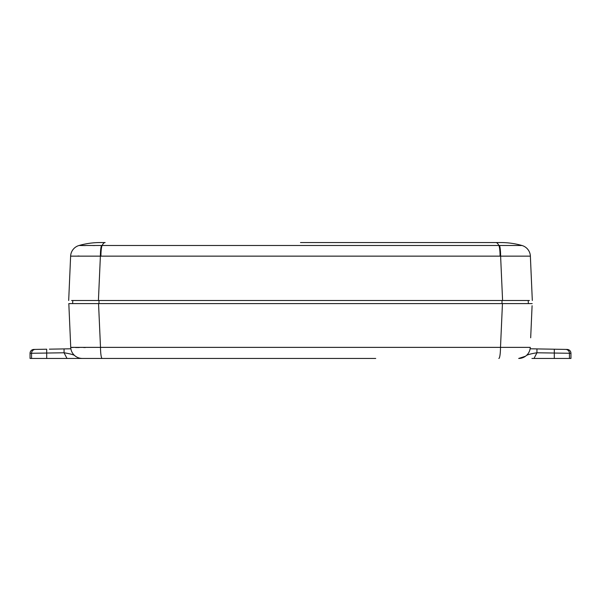 <?xml version="1.0" encoding="UTF-8"?>
<svg xmlns="http://www.w3.org/2000/svg" width="601" height="601" viewBox="0 0 601 601"><rect width="100%" height="100%" fill="white"/><g stroke="black" fill="none" stroke-linecap="round" stroke-linejoin="round"><path stroke-width="0.9" d="M551.635 349.166L567.156 349.436A3.861 3.861 0 0 1 570.95 353.298L536.941 352.772C531.735 353.606 528.264 354.477 526.536 355.394L525.514 356.228L526.536 355.394M71.294 350.466A11.592 11.592 0 0 0 74.464 355.394C72.736 354.477 69.265 353.606 64.059 352.772L30.05 353.298A3.861 3.861 0 0 1 33.844 349.436L35.346 349.414L33.844 349.436M59.026 349.001L65.193 348.888M570.95 353.298L570.95 358.451L531.938 358.451M375.73 358.451L30.05 358.451L30.05 353.298M97.685 358.451L121.71 358.451L97.685 358.451M72.781 300.5L72.646 303.588L68.822 303.588L69.205 312.347M528.219 300.5L528.354 303.588M69.062 358.451L82.314 358.451C79.309 358.414 76.695 357.392 74.464 355.394L74.96 355.822M121.71 358.451L225.27 358.451M244.352 358.451L356.648 358.451M85.387 347.513L83.667 347.521M79.219 347.528L75.606 347.521M72.924 347.491L71.301 347.438M532.088 305.714L530.683 337.8M502.451 303.588L98.549 303.588L100.502 347.37L500.498 347.37L502.451 303.588L532.178 303.588M498.838 358.451A11.592 1.66 90 0 0 500.498 347.37L530.27 347.37A11.592 11.592 0 0 1 518.686 358.451L525.514 356.228M102.162 358.451A11.592 1.66 90 0 1 100.502 347.37L70.73 347.37L68.822 303.588L98.549 303.588M82.314 358.451A11.592 11.592 0 0 1 70.73 347.37A11.592 11.592 0 0 0 71.016 349.444L70.88 348.79L71.016 349.444M529.984 349.444L530.12 348.79L529.984 349.444M534.011 358.451L536.941 352.772L536.941 348.911L530.12 348.79L554.295 349.211L554.295 358.451M567.156 349.436L565.654 349.414A3.861 3.854 91 0 1 569.44 353.275L569.44 358.451M541.974 349.001L535.807 348.888L541.974 349.001M49.365 349.166C41.394 349.309 41.394 349.309 49.365 349.166L70.88 348.79L64.059 348.911L64.059 352.772L66.989 358.451M43.189 349.279L35.346 349.414L46.705 349.211L46.705 358.451M529.894 256.101L530.367 256.139L532.313 300.5L530.375 256.146L100.39 256.146L98.414 300.5L71.587 300.5M529.413 300.5L502.586 300.5L500.61 256.146A11.592 1.653 90.4 0 0 499.476 245.501L521.968 245.501A11.592 11.592 -2.5 0 1 530.375 256.146L530.375 256.146A11.592 11.592 -2.5 0 0 521.968 245.501A77.274 77.274 0 0 0 500.813 242.549L495.87 242.549A77.274 11.028 90 0 1 498.89 245.501L499.476 245.501M77.875 256.034L79.122 256.034M68.687 300.5L70.625 256.146A11.592 11.592 2.5 0 1 79.024 245.501L498.89 245.501A11.592 1.653 90 0 1 500.085 256.146M101.524 245.501A11.592 1.653 -90.4 0 0 100.39 256.146L70.625 256.146A11.592 11.592 0 0 1 79.031 245.501L85.425 245.569M98.414 300.5L502.586 300.5M300.5 242.549L495.87 242.549M521.21 245.539L520.376 245.546M94.86 245.539L92.817 245.546M100.187 242.549A77.274 77.274 0 0 0 79.031 245.501A77.274 77.274 0 0 1 100.187 242.549L105.13 242.549A77.274 11.028 90 0 0 102.11 245.501A11.592 1.653 -90 0 0 100.915 256.146M99 300.5L98.985 303.588M502 300.5L502.015 303.588M31.56 358.451L31.56 353.275A3.861 3.854 89 0 1 35.346 349.414"/></g></svg>
